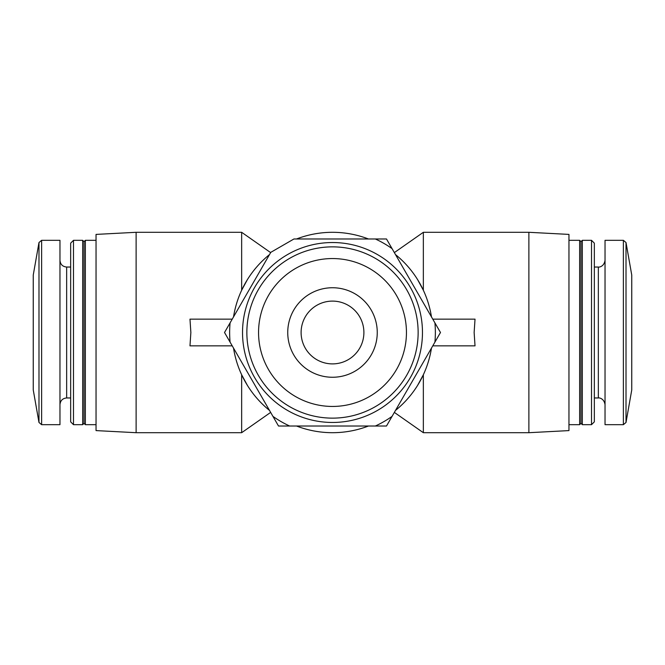 <?xml version="1.0" encoding="UTF-8"?>
<svg xmlns="http://www.w3.org/2000/svg" width="665" height="665" viewBox="0 0 665 665"><rect width="100%" height="100%" fill="white"/><g stroke="black" fill="none" stroke-linecap="round" stroke-linejoin="round"><path stroke-width="1" d="M363.896 332.5A31.396 31.396 0 0 0 316.806 305.31A31.396 31.396 0 0 0 316.806 359.69A31.396 31.396 0 0 0 363.896 332.5M417.512 279.466L423.347 290.231L423.347 232.301L528.883 232.301L528.883 432.699L423.347 432.699L423.347 374.769L417.512 385.534M247.488 385.534L241.653 374.769L241.653 432.699L270.647 412.4M270.647 252.6L241.653 232.301L241.653 290.231L247.488 279.466M431.469 316.897A100.199 100.199 0 0 0 395.5 254.587M368.468 238.984A100.199 100.199 0 0 0 296.532 238.984M269.5 254.587A100.199 100.199 0 0 0 233.531 316.897M233.531 348.103A100.199 100.199 0 0 0 269.5 410.413M296.532 426.016A100.199 100.199 0 0 0 368.468 426.016M395.5 410.413A100.199 100.199 0 0 0 431.469 348.103M432.765 345.858L475.026 345.858L474.137 332.5L475.026 319.142L432.765 319.142M224.521 332.5L270.796 252.343L293.938 238.984L386.49 238.984L440.479 332.5L386.49 426.016L278.51 426.016L224.521 332.5M377.255 332.5A44.755 44.755 0 0 0 310.123 293.739A44.755 44.755 0 0 0 310.123 371.261A44.755 44.755 0 0 0 377.255 332.5M406.448 332.5A73.948 73.948 0 0 0 295.526 268.461A73.948 73.948 0 0 0 295.526 396.54A73.948 73.948 0 0 0 406.448 332.5M418.135 332.5A85.635 85.635 0 0 0 289.682 258.336A85.635 85.635 0 0 0 289.682 406.664A85.635 85.635 0 0 0 418.135 332.5M422.466 332.5A89.966 89.966 0 0 0 287.513 254.587A89.966 89.966 0 0 0 287.513 410.413A89.966 89.966 0 0 0 422.466 332.5M230.09 322.858A102.867 102.867 0 0 0 230.09 342.143M272.941 416.373A102.867 102.867 0 0 0 289.649 426.016M375.351 426.016A102.867 102.867 0 0 0 392.059 416.373M434.91 342.143A102.867 102.867 0 0 0 434.91 322.858M392.059 248.627A102.867 102.867 0 0 0 375.351 238.984M136.117 432.699L96.043 430.596L96.043 234.404L136.117 232.301L136.117 432.699L241.653 432.699M232.235 319.142L189.974 319.142L190.863 332.5L189.974 345.858L232.235 345.858M528.883 232.301L568.957 234.404L568.957 430.596L528.883 432.699M568.957 240.323L579.647 240.323L579.647 424.677L568.957 424.677M579.647 240.323L580.986 241.653L580.986 423.347L579.647 424.677M582.324 240.323L582.324 424.677L591.509 424.677L591.509 240.323L582.324 240.323L580.986 241.653M591.509 240.323L594.344 243.157L594.344 421.843L591.509 424.677M623.379 240.323L605.034 240.323L605.034 424.677L623.379 424.677L626.014 422.475L626.014 242.525L623.379 240.323L623.379 424.677M626.014 242.525L631.75 275.052L631.75 389.948L626.014 422.475M38.986 422.475L38.986 242.525L33.25 275.052L33.25 389.948L38.986 422.475L41.621 424.677L59.966 424.677L59.966 240.323L41.621 240.323L41.621 424.677M73.491 240.323L70.656 243.157L70.656 421.843L73.491 424.677L82.676 424.677L82.676 240.323L73.491 240.323L73.491 424.677M82.676 240.323L84.014 241.653L84.014 423.347L82.676 424.677M84.014 241.653L85.353 240.323L85.353 424.677L96.043 424.677M594.344 267.039L598.35 267.039L598.35 397.961C598.317 397.67 603.978 397.836 605.034 404.644M59.966 260.356C60.365 264.421 62.593 266.64 66.65 267.039L66.65 397.961C62.593 398.36 60.365 400.579 59.966 404.644M394.353 252.6L423.347 232.301M394.353 412.4L423.347 432.699M136.117 232.301L241.653 232.301M580.986 423.347L582.324 424.677M594.344 397.961L598.35 397.961M598.35 267.039C598.317 267.33 603.978 267.164 605.034 260.356M38.986 242.525L41.621 240.323M66.65 397.961L70.656 397.961M66.65 267.039L70.656 267.039M84.014 423.347L85.353 424.677M85.353 240.323L96.043 240.323"/></g></svg>
